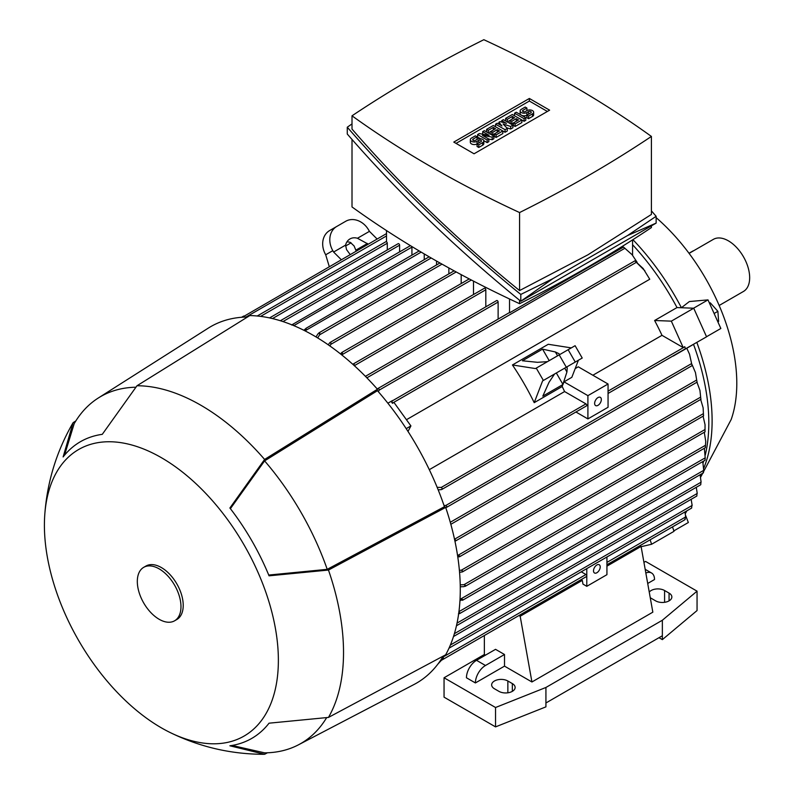<?xml version="1.0" encoding="UTF-8"?>
<svg xmlns="http://www.w3.org/2000/svg" width="794" height="794" viewBox="0 0 794 794"><rect width="100%" height="100%" fill="white"/><g stroke="black" fill="none" stroke-linecap="round" stroke-linejoin="round"><path stroke-width="1.19" d="M719.166 305.482L743.442 291.467A30.083 17.369 -120 0 0 748.047 267.36A30.083 17.369 -120 0 0 728.406 240.85A30.083 17.369 -120 0 0 713.359 239.361L689.093 253.375M689.003 253.256L692.576 251.192A7.92 4.566 -60 0 1 693.847 250.626M700.645 477.164L731.165 419.55A150.403 86.834 -120 0 0 736.792 383.363A150.403 86.834 -120 0 0 656.142 217.635M700.318 475.586A178.819 103.24 -120 0 0 701.013 474.236M703.732 468.262A178.819 103.24 -120 0 0 712.109 420.82A178.819 103.24 -120 0 0 696.834 342.432M681.371 307.744L689.361 301.551L708 299.884L693.569 308.211M681.411 307.725A178.819 103.24 -120 0 0 632.917 239.669M689.52 354.174L692.08 365.637L689.52 354.174L686.79 348.229L693.519 344.348A178.898 103.289 60 0 1 705.28 455.031M703.663 461.066A178.898 103.289 60 0 1 703.087 462.942M672.528 526.879L673.987 531.345L651.596 544.267L641.125 546.689M632.57 244.731A178.898 103.289 60 0 1 677.004 307.566L693.728 308.221L706.571 336.815L673.054 355.94M644.897 270.843L634.882 260.839L643.16 268.521L649.76 279.24L406.439 419.718M429.306 469.671L564.594 391.561L585.952 403.888A1.191 0.685 60 0 1 586.786 405.337A1.191 0.685 60 0 1 586.538 405.883L441.583 489.58L438.179 489.848M562.083 369.657L566.43 367.156L567.234 367.87L566.926 371.979L562.192 386.509A178.898 103.289 60 0 1 564.594 391.561M562.192 386.509L534.213 402.667A178.898 103.289 -120 0 0 512.438 364.962L548.257 344.278L571.293 347.891M566.43 367.156L578.409 360.228L571.829 377.319L563.998 381.845L587.907 395.65L587.907 418.914L608.055 407.282L608.055 384.008L578.28 366.818L575.184 368.605M592.86 375.244L661.988 335.326A178.898 103.289 -120 0 0 654.613 320.498L677.004 307.566M242.885 317.173L244.254 316.131L244.274 317.094M386.509 233.595L244.254 316.131M387.293 249.951L387.293 243.242A1.191 0.685 -120 0 0 386.509 241.823L386.509 230.588M399.61 251.887L399.61 245.177A1.191 0.685 -120 0 0 398.767 243.728A1.191 0.685 -120 0 0 398.181 243.669L269.563 317.918M411.927 255.122L411.927 247.123A1.191 0.685 -120 0 0 411.778 246.487M291.606 324.984L293.194 324.071L293.304 325.431M419.172 250.934L293.194 324.071M424.234 259.648L424.234 253.931M303.864 330.274L306.246 328.17L305.521 331.108M429.157 256.809L306.246 328.17M436.551 264.948L436.551 261.057M316.022 336.934L317.957 333.817L319.793 332.755L319.635 334.79L317.679 337.936M448.868 273.861L448.868 267.955M705.747 441.325L705.34 447.29L705.747 441.325L704.278 432.273M329.282 266.635L325.699 254.775A18.996 15.513 60 0 1 329.629 230.568L336.755 226.459L329.629 230.568M563.998 381.845L562.976 384.495L542.818 396.127L549.011 382.321L554.579 373.994L542.59 380.912L534.213 402.667M437.157 487.327L441.236 487.437L442.397 488.707L441.583 489.58M608.055 393.467L683.932 349.658A1.191 0.685 -120 0 0 684.081 349.519L685.5 348.695L684.756 346.69L683.207 347.583L661.988 335.326M606.934 562.4L685.698 516.924L684.934 511.961M581.258 571.809L585.952 574.519A1.191 0.685 60 0 1 586.786 575.978A1.191 0.685 60 0 1 586.538 576.513L442.258 659.814L440.978 660.003L441.97 659L442.397 659.338M442.804 656.876L443.489 658.067L441.97 659M685.024 519.623L685.411 516.735M684.756 519.415L685.272 519.107M357.449 238.269L369.438 231.352L368.644 229.982A18.996 15.513 -120 0 0 345.708 221.288L336.755 226.459A18.996 15.513 -120 0 0 332.815 250.666L333.609 252.035L345.598 245.118A12.664 10.342 -120 0 1 349.936 238.954L349.936 238.954A12.664 10.342 -120 0 1 357.449 238.269L368.227 244.155M369.438 231.352L377.12 239.024M356.208 251.093L354.104 245.971L350.323 242.388A12.664 10.342 60 0 0 346.899 241.912M367.443 243.47L355.891 250.14M350.194 254.566L346.502 249.544L345.598 245.118M333.609 252.035L341.301 259.707M512.438 364.962L535.464 368.575L575.104 345.698L582.22 358.034L579.203 359.771M547.453 361.657L537.459 362.312L522.412 360.774L542.56 349.132L555.373 351.97L559.085 353.757L559.304 354.819M566.926 371.979L564.713 368.148M557.587 355.801L555.373 351.97M562.976 384.495L556.326 372.982M549.2 360.645L542.56 349.132M582.22 358.034L542.59 380.912M387.879 403.213L392.573 400.504L391.293 401.526L392.415 403.312L393.953 402.429L410.915 425.921L408.007 431.44M410.915 425.921L406.2 428.641M637.116 262.298L632.093 254.705L623.498 247.063L509.54 312.856A1.191 0.685 -120 0 0 509.004 312.826L377.666 388.653L378.768 388.425L379.185 390.122L378.311 391.68M441.712 659.983L438 663.963M443.489 658.067L441.216 659.387M450.367 645.036L692.16 505.441L691.147 499.317M650.137 539.801L651.596 544.267M632.57 239.887L632.57 255.281M654.613 320.498L671.337 321.143L683.207 347.583M693.728 308.221L671.337 321.143M685.5 348.695L684.756 346.69M686.79 348.229L673.252 356.049M444.005 505.46L445.791 505.49L447.052 506.701L445.791 507.753M509.54 298.991L509.54 312.856M461.185 283.557L461.185 274.645M473.492 294.544L473.492 281.126M485.809 306.831L485.809 289.78A1.191 0.685 -120 0 0 484.975 288.321A1.191 0.685 -120 0 0 484.38 288.262L353.052 364.089L354.064 363.9L354.273 365.726M498.126 319.109L498.126 302.057A1.191 0.685 -120 0 0 497.282 300.608A1.191 0.685 -120 0 0 496.687 300.549L365.409 376.336M328.21 344.794L329.947 342.522L330.87 342.393L330.85 344.338L329.867 345.956M632.093 254.705L623.498 247.063M365.577 376.495L366.362 377.299M340.418 353.846L342.452 352.506L342.085 355.176M460.063 598.785L462.971 599.629L462.505 600.304L704.983 460.312M461.116 598.765L705.191 457.85L704.367 448.253M462.971 599.629L459.964 600.641M705.003 459.974L705.181 457.771M705.032 459.875L705.201 457.602M457.503 555.095L460.004 556.098L457.82 557.199M703.127 407.808L703.504 415.52L703.127 407.808L700.665 399.461M699.951 390.459L700.844 398.955L699.951 390.459L696.963 382.212M454.466 539.265L455.935 540.347L454.972 541.28M695.465 372.604L696.973 381.795L695.465 372.604L692.13 364.754M450.486 523.008L450.784 524.08M691.643 508.001L691.892 505.272M454.396 633.672L697.241 493.461L696.269 487.318M696.864 495.893L696.993 493.322M457.046 623.091L701.092 482.186L700.119 474.752M700.784 484.519L700.913 482.077M460.232 584.841L463.934 584.721L465.77 585.605L463.934 586.667L460.262 586.776M458.942 611.648L703.712 470.336L702.769 461.592M458.872 612.214L460.004 612.978L459.597 613.613L703.405 472.847M460.004 612.978L458.416 613.891M703.474 472.559L703.623 470.237M705.042 424.74L705.003 431.45L705.042 424.74L703.087 416.155M459.389 570.281L461.274 570.231L462.971 571.194L462.386 571.928L459.557 572.295M391.293 401.526L392.028 401.446L392.415 403.312M651.408 225.843L651.408 227.57A1271.928 734.341 180 0 1 587.907 267.022A1271.928 734.341 180 0 1 519.574 303.685A1079.731 623.379 180 0 1 352.01 206.946L352.01 139.456M519.574 300.261L519.574 303.685M656.142 216.296L656.142 223.114L520.795 301.254C456.679 249.137 398.836 193.389 347.276 134.027L347.276 127.209C398.836 186.58 456.679 242.319 520.795 294.435L552.952 278.605L627.538 235.55L656.142 216.296L651.408 210.867M352.01 123.904L347.276 127.209M352.01 115.815L352.01 129.075C401.744 186.431 457.602 240.254 519.574 290.554L587.907 254.824L651.408 214.44L651.408 136.439A1079.731 623.379 0 0 0 483.844 39.7A1271.928 734.341 0 0 0 415.51 76.363A1271.928 734.341 0 0 0 352.01 115.815A1079.731 623.379 0 0 0 519.574 212.554A1271.928 734.341 0 0 0 587.907 175.891A1271.928 734.341 0 0 0 651.408 136.439M519.574 212.554L519.574 290.554M552.952 278.605L520.795 301.254L520.795 294.435M656.142 223.114L627.538 235.55M453.791 142.086L529.36 98.466L549.617 110.168L474.058 153.788L453.791 142.086M529.36 98.466L529.36 101.046L547.384 111.458M456.034 143.386L529.36 101.046M493.868 136.141L492.191 137.114L482.395 135.337L488.836 139.049L487.149 140.022L477.641 134.533L479.318 133.561L489.114 135.337L482.673 131.625L484.36 130.653L493.868 136.141L493.868 138.732L492.191 139.704L488.836 139.089M488.836 139.049L488.836 141.64L487.149 142.612L483.794 140.667M480.439 138.732L477.641 137.114L477.641 134.533M512.904 125.154L510.661 126.454L503.108 124.023L507.306 128.39L505.063 129.68L495.545 124.192L497.233 123.219L501.987 125.968L498.91 122.246L500.031 121.601L506.463 123.378L501.709 120.628L503.386 119.666L512.904 125.154L512.904 127.745L510.661 129.035L506.701 127.765M507.306 128.39L507.306 130.97L505.063 132.27L502.83 130.97L502.83 133.561L496.111 137.441L494.434 136.469L494.434 133.878L492.746 134.851L491.069 133.878L491.069 131.298L488.27 132.916L488.27 130.325L486.593 129.362L486.593 131.943M525.777 117.72L524.1 118.693L514.581 113.205L516.259 112.232L525.777 117.72L525.777 120.311L524.1 121.284L521.856 119.983L521.856 122.574L515.137 126.454L513.46 125.482L513.46 122.891L511.783 123.864L510.105 122.891L510.105 120.311L507.306 121.929L507.306 119.338L505.629 118.375L505.629 120.956M528.576 118.693L528.576 116.113L532.496 113.85A3.96 2.283 0 0 0 533.647 112.232L533.647 114.812A3.96 2.283 180 0 1 532.496 116.43L528.576 118.693L526.898 117.72L526.898 115.14A3.96 2.283 180 0 1 521.311 115.15M521.281 115.13A3.96 2.283 180 0 1 520.139 113.522L520.139 110.942A3.96 2.283 0 0 0 522.581 113.046A3.96 2.283 0 0 0 526.898 112.55L526.898 115.14L530.809 112.877A1.588 0.913 0 0 0 531.275 112.232A1.588 0.913 0 0 0 530.303 111.388A1.588 0.913 0 0 0 528.576 111.587L526.898 112.55M478.762 147.456L478.762 144.875L482.673 142.612A3.96 2.283 0 0 0 483.834 140.995L483.834 143.575A3.96 2.283 180 0 1 482.673 145.193L478.762 147.456L477.075 146.483L477.075 143.903A3.96 2.283 180 0 1 472.767 144.399A3.96 2.283 180 0 1 470.326 142.285L470.326 139.704A3.96 2.283 0 0 0 472.767 141.808A3.96 2.283 0 0 0 477.075 141.312L477.075 143.903L480.995 141.64A1.588 0.913 0 0 0 481.462 140.995A1.588 0.913 0 0 0 480.479 140.151A1.588 0.913 0 0 0 478.762 140.349L477.075 141.312M492.191 137.114L492.191 139.704M482.673 131.625L482.673 134.166M487.149 140.022L487.149 142.612M505.063 129.68L505.063 132.27M495.545 124.192L495.545 126.772M510.661 126.454L510.661 129.035M501.709 120.628L501.709 122.068M498.91 122.246L498.91 124.192M514.581 113.205L514.581 115.785M524.1 118.693L524.1 121.284M533.647 112.232A3.96 2.283 0 0 0 531.206 110.118A3.96 2.283 0 0 0 526.898 110.614L525.211 111.587A1.588 0.913 0 0 1 523.494 111.785A1.588 0.913 0 0 1 522.512 110.942A1.588 0.913 0 0 1 522.978 110.297L522.978 111.587M520.139 110.942A3.96 2.283 0 0 1 521.301 109.324L525.211 107.061L526.898 108.034L526.898 110.614M526.898 108.034L522.978 110.297M528.576 116.113L526.898 115.14M505.629 118.375L512.338 114.495L521.856 119.983L515.137 123.864L513.46 122.891L518.502 119.983L516.259 118.693L516.259 121.284M515.137 123.864L515.137 126.454M516.259 118.693L511.783 121.284L510.105 120.311L514.581 117.72L512.338 116.43L512.338 119.021M512.338 116.43L507.306 119.338M511.783 121.284L511.783 123.864M486.593 129.362L493.312 125.482L502.83 130.97L496.111 134.851L494.434 133.878L499.466 130.97L497.233 129.68L497.233 132.27M496.111 134.851L496.111 137.441M497.233 129.68L492.746 132.27L491.069 131.298L495.545 128.707L493.312 127.417L493.312 130.008M493.312 127.417L488.27 130.325M492.746 132.27L492.746 134.851M483.834 140.995A3.96 2.283 0 0 0 481.392 138.881A3.96 2.283 0 0 0 477.075 139.377L475.398 140.349A1.588 0.913 0 0 1 473.671 140.548A1.588 0.913 0 0 1 472.698 139.704A1.588 0.913 0 0 1 473.164 139.049L473.164 140.349M470.326 139.704A3.96 2.283 0 0 1 471.477 138.087L475.398 135.824L477.075 136.786L477.075 139.377M477.075 136.786L473.164 139.049M478.762 144.875L477.075 143.903M518.958 615.539L520.179 616.243L531.93 681.977L504.508 666.136L475.398 682.939A14.252 8.228 -60 0 1 485.471 665.491L504.508 654.504L504.508 666.136M581.089 579.67L582.31 580.364L520.179 616.243M485.471 655.149L484.36 654.504L484.36 635.518L441.395 660.32M475.398 682.939L466.445 677.768A14.252 8.228 120 0 1 476.519 660.32L495.545 649.333L504.508 654.504M586.786 568.623L586.786 586.319L582.975 584.116L582.31 580.364M643.934 562.37L645.562 561.427L697.053 591.163L662.355 620.243L545.925 687.465L495.545 707.504L444.054 677.768L484.36 654.504M658.99 637.701L662.355 639.636L662.355 635.756L545.925 702.978L545.925 706.859L495.545 726.887L444.054 697.162L444.054 677.768M606.934 556.981L606.934 574.677L586.786 586.319M639.865 545.736L641.086 546.441L652.837 612.164L531.93 681.977M641.086 546.441L606.934 566.152M645.84 573.02A14.252 8.228 -60 0 1 651.566 573.01A14.252 8.228 -60 0 1 654.514 579.531L647.706 583.461M512.338 683.584A9.498 5.489 180 0 1 515.127 687.465A9.498 5.489 180 0 1 509.262 692.537A9.498 5.489 180 0 1 498.91 691.346L494.434 688.755A9.498 5.489 180 0 1 491.645 684.885A9.498 5.489 180 0 1 497.51 679.813A9.498 5.489 180 0 1 507.862 681.004L512.338 683.584L512.338 691.346M649.244 592.096A9.498 5.489 180 0 1 664.588 590.518L669.064 593.098A9.498 5.489 180 0 1 671.853 596.979A9.498 5.489 180 0 1 665.987 602.051A9.498 5.489 180 0 1 655.636 600.86L651.159 598.269A9.498 5.489 180 0 1 650.246 597.664M662.355 639.636L697.053 610.556L697.053 591.163M662.355 635.756L662.355 620.243M545.925 702.978L545.925 687.465M495.545 726.887L495.545 707.504M600.224 566.926A4.754 2.739 -60 0 1 598.15 571.71A4.754 2.739 -60 0 1 594.488 572.98A4.754 2.739 -60 0 1 593.505 570.807A4.754 2.739 -60 0 1 595.579 566.023A4.754 2.739 -60 0 1 599.242 564.752A4.754 2.739 -60 0 1 600.224 566.926M587.907 418.914L575.938 412.007M608.055 384.008L587.907 395.65M601.336 399.521A4.754 2.739 -60 0 1 599.271 404.305A4.754 2.739 -60 0 1 595.609 405.575A4.754 2.739 -60 0 1 594.627 403.402A4.754 2.739 -60 0 1 596.701 398.628A4.754 2.739 -60 0 1 600.353 397.347A4.754 2.739 -60 0 1 601.336 399.521M345.598 245.991L351.077 242.825M232.066 745.457L264.601 752.851A200.277 115.626 -120 0 0 264.958 752.841A200.277 115.626 -120 0 0 298.435 744.832L413.982 684.517A205.815 118.822 -120 0 0 443.28 656.072M247.52 317.005A205.815 118.822 -120 0 0 208.236 328.15L98.228 398.052A200.277 115.626 -120 0 0 74.547 423.043A200.277 115.626 -120 0 0 74.368 423.351L74.547 423.043M264.561 754.29A201.855 116.539 -120 0 0 264.601 754.29L229.893 745.794A171.305 98.903 -120 0 0 269.047 723.185L328.468 717.419A201.855 116.539 -120 0 0 328.468 570.052L269.047 575.819A171.305 98.903 -120 0 0 229.893 508.011L264.601 459.438L377.448 389.249A207.393 119.745 -120 0 0 313.63 335.534A207.393 119.745 -120 0 0 249.822 315.565L136.985 385.755L102.277 434.338A171.305 98.903 -120 0 0 63.123 456.937L73.117 422.636A201.855 116.539 -120 0 0 73.098 422.666L75.837 420.929M377.448 389.249L377.448 390.688A205.815 118.822 -120 0 1 444.432 506.711L445.672 507.426L328.468 570.052M328.468 717.419L445.672 654.792A207.393 119.745 -120 0 0 445.672 507.426M264.601 459.438A201.855 116.539 -120 0 0 200.793 405.208A201.855 116.539 -120 0 0 136.985 385.755M135.714 387.224A200.277 115.626 -120 0 0 98.228 398.052M444.432 506.711L327.217 569.338A200.277 115.626 -120 0 0 264.601 460.887L377.448 390.688M64.503 455.22L74.199 423.649M327.217 569.338L268.729 575.054M230.399 508.666L264.601 460.887M298.435 744.832A200.277 115.626 -120 0 0 326.562 717.786M161.39 727.86A165.44 95.518 -120 0 0 170.263 732.594A165.44 95.518 -120 0 0 278.287 655.139A165.44 95.518 -120 0 0 161.39 457.691A165.44 95.518 -120 0 0 44.742 515.177A165.44 95.518 -120 0 0 161.39 727.86M267.439 752.781L264.601 754.29M174.581 620.809L176.824 619.509A30.877 17.825 -120 0 0 181.558 594.775A30.877 17.825 -120 0 0 161.39 567.571A30.877 17.825 -120 0 0 145.947 566.043L143.714 567.333A30.877 17.825 -120 0 0 138.98 592.076A30.877 17.825 -120 0 0 159.147 619.28A30.877 17.825 -120 0 0 174.581 620.809A30.877 17.825 -120 0 0 179.315 596.066A30.877 17.825 -120 0 0 159.147 568.861A30.877 17.825 -120 0 0 143.714 567.333M673.838 530.888L688.348 522.512L685.53 515.246M685.301 513.718L686.79 510.879M706.531 336.735L720.843 328.478L708 299.884M709.518 303.258L710.273 302.822L709.419 303.02M714.124 313.501L717.885 311.327L710.273 302.822M717.865 321.848L718.62 321.411L717.885 311.327M386.509 235.937L246.061 317.034M387.293 243.242L260.611 316.379M399.61 245.177L272.481 318.583M411.927 247.123L282.962 321.57M421.167 252.125L293.82 325.649M431.182 257.981L306.067 330.215M442 264.144L319.635 334.79M243.093 316.806L242.388 317.213M585.952 403.888L441.236 487.437M684.756 346.839L608.055 391.124M585.952 574.519L442.923 657.095M332.815 250.666L325.699 254.775M543.384 380.455L536.258 368.118M566.311 367.215L559.194 354.878M575.273 362.044L568.147 349.707M624.789 248.314L379.185 390.122M691.405 363.692L445.791 505.49M456.203 271.965L330.85 344.338M498.126 302.057L366.878 377.835M485.809 289.78L354.332 365.687M471.368 280.024L342.551 354.392M703.405 413.634L458.416 555.075M700.636 397.129L454.525 539.225M696.646 380.048L450.277 522.283M705.499 445.265L463.934 584.721M705.032 429.504L461.274 570.231M636.063 262.496L392.544 403.084M532.496 113.85L532.496 116.43M528.576 111.587L528.576 114.167M482.673 142.612L482.673 145.193M478.762 140.349L478.762 142.93M476.519 660.32L485.471 665.491M507.862 692.795L507.862 681.004M669.064 600.86L669.064 593.098M664.588 602.309L664.588 590.518M243.738 316.032L241.584 317.272M684.924 519.713L606.934 564.742M703.633 415.848L459.379 556.862M701.023 399.253L455.27 541.131M697.182 382.083L450.843 524.308M691.534 508.14L449.007 648.172M692.08 365.637L446.297 507.535M696.755 496.081L453.513 636.52M700.695 484.757L456.461 625.761M705.39 447.667L465.234 586.319M705.092 431.807L462.386 571.928M469.244 278.902L341.48 352.665M386.509 241.356L257.226 316.002M634.882 260.839L392.683 400.662M410.409 245.654L280.351 320.746M439.945 262.983L318.9 332.875M454.118 270.833L329.947 342.522M645.175 569.318L651.566 573.01M264.263 752.851L264.958 752.841M263.797 754.3C230.955 754.221 199.78 746.985 170.263 732.594M44.742 515.177C47.035 482.424 56.364 451.816 72.711 423.331"/></g></svg>
